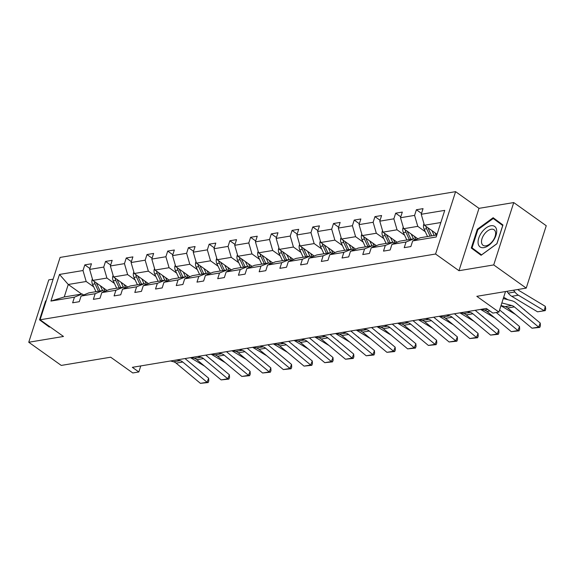 <?xml version="1.0" encoding="UTF-8"?>
<svg xmlns="http://www.w3.org/2000/svg" width="575" height="575" viewBox="0 0 575 575"><rect width="100%" height="100%" fill="white"/><g stroke="black" fill="none" stroke-linecap="round" stroke-linejoin="round"><path stroke-width="0.86" d="M513.741 202.565L478.997 208.344L458.979 270.703L493.717 264.924L513.741 202.565L546.25 225.738L526.226 288.104L476.812 296.319L498.913 312.081L505.511 291.547M493.717 264.924L526.226 288.104M53.123 279.162L48.774 279.888L28.75 342.247L61.259 365.42L110.68 357.204L132.789 372.959L138.834 371.96L140.774 365.916M455.594 191.655L60.102 257.42L40.085 319.786L435.57 254.021L455.594 191.655L478.997 208.344M93.711 286.868L86.185 281.498L68.252 284.481L59.484 274.44L82.994 270.53L84.812 264.881L89.923 268.525M81.679 294.055L68.252 284.481L64.249 296.952L82.182 293.969L83.634 295.004M86.185 281.498L82.994 270.53M114.439 283.418L106.907 278.056L92.827 280.392L89.635 269.423L91.454 263.774L84.812 264.881M89.635 269.423L103.723 267.08L105.534 261.438L110.652 265.082M135.161 279.975L127.636 274.606L113.555 276.949L110.364 265.973L112.175 260.331L105.534 261.438M110.364 265.973L124.444 263.637L126.256 257.988L131.373 261.639M155.882 276.525L148.357 271.163L134.277 273.506L131.086 262.531L132.897 256.881L126.256 257.988M131.086 262.531L145.166 260.188L146.984 254.545L152.102 258.189M176.611 273.082L169.086 267.713L154.998 270.056L151.814 259.081L153.626 253.438L146.984 254.545M151.814 259.081L165.895 256.745L167.706 251.095L172.823 254.747M197.333 269.632L189.807 264.27L175.727 266.613L172.536 255.638L174.347 249.988L167.706 251.095M172.536 255.638L186.616 253.295L188.428 247.653L193.545 251.297M218.062 266.189L210.529 260.82L196.449 263.163L193.257 252.195L195.076 246.546L188.428 247.653M193.257 252.195L207.345 249.852L209.156 244.202L214.274 247.854M238.783 262.739L231.258 257.377L217.17 259.72L213.986 248.745L215.798 243.096L209.156 244.202M213.986 248.745L228.067 246.402L229.878 240.76L234.995 244.404M259.505 259.296L251.979 253.927L237.899 256.27L234.708 245.302L236.519 239.653L229.878 240.76M234.708 245.302L248.788 242.959L250.607 237.31L255.717 240.961M280.233 255.846L272.701 250.484L258.621 252.827L255.429 241.852L257.248 236.21L250.607 237.31M255.429 241.852L269.517 239.509L271.328 233.867L276.446 237.511M300.955 252.403L293.43 247.034L279.349 249.377L276.158 238.409L277.969 232.76L271.328 233.867M276.158 238.409L290.238 236.066L292.05 230.417L297.167 234.068M321.677 248.953L314.151 243.592L300.071 245.935L296.88 234.959L298.691 229.317L292.05 230.417M296.88 234.959L310.96 232.616L312.778 226.974L317.896 230.618M342.405 245.511L334.88 240.142L320.793 242.485L317.608 231.517L319.42 225.867L312.778 226.974M317.608 231.517L331.689 229.173L333.5 223.524L338.618 227.175M363.127 242.061L355.602 236.699L341.521 239.042L338.33 228.067L340.141 222.424L333.5 223.524M338.33 228.067L352.41 225.723L354.222 220.081L359.339 223.725M383.856 238.618L376.323 233.249L362.243 235.592L359.052 224.624L360.87 218.974L354.222 220.081M359.052 224.624L373.139 222.281L374.95 216.631L380.068 220.283M404.577 235.168L397.052 229.806L382.964 232.149L379.78 221.174L381.592 215.532L374.95 216.631M379.78 221.174L393.861 218.831L395.672 213.188L400.789 216.833M425.299 231.725L417.773 226.356L403.693 228.699L400.502 217.731L402.313 212.082L395.672 213.188M400.502 217.731L414.582 215.388L416.401 209.738L421.511 213.39M440.838 222.525L424.415 225.256L421.231 214.281L423.042 208.639L416.401 209.738M421.231 214.281L444.741 210.371L436.188 237.001L412.677 240.911L410.866 246.56L404.225 247.66L406.036 242.018L391.956 244.361L390.137 250.003L383.496 251.11L385.308 245.46L371.227 247.803L369.416 253.453L362.775 254.553L364.586 248.91L350.506 251.253L348.694 256.896L342.046 258.002L343.864 252.353L329.777 254.696L327.966 260.346L321.324 261.445L323.136 255.803L309.055 258.146L307.244 263.788L300.603 264.895L302.414 259.246L288.334 261.589L286.515 267.238L279.874 268.338L281.692 262.696L267.605 265.039L265.794 270.681L259.152 271.788L260.964 266.139L246.883 268.482L245.072 274.131L238.431 275.231L240.242 269.589L226.162 271.932L224.343 277.574L217.702 278.681L219.513 273.032L205.433 275.375L203.622 281.024L196.981 282.124L198.792 276.482L184.712 278.825L182.9 284.467L176.252 285.574L178.07 279.924L163.983 282.268L162.172 287.917L155.53 289.017L157.342 283.374L143.261 285.71L141.45 291.36L134.809 292.467L136.62 286.817L122.54 289.16L120.721 294.803L114.08 295.909L115.898 290.267L101.811 292.603L100 298.252L93.358 299.359L95.17 293.71L81.089 296.053L79.278 301.695L72.637 302.802L74.448 297.16L50.931 301.07L59.484 274.44M498.913 312.081L492.868 313.088L486.371 308.452L132.329 367.324L138.834 371.96M81.089 296.053L88.823 292.869L102.903 290.526L104.355 291.561M102.903 290.526L95.17 293.71M106.979 290.483L92.827 280.392M106.907 278.056L103.723 267.08M101.811 292.603L109.545 289.419L123.632 287.076L125.077 288.111M123.632 287.076L115.898 290.267M127.7 287.033L113.555 276.949M127.636 274.606L124.444 263.637M122.54 289.16L130.273 285.976L144.354 283.633L145.806 284.668M144.354 283.633L136.62 286.817M148.422 283.59L134.277 273.506M148.357 271.163L145.166 260.188M143.261 285.71L150.995 282.526L165.075 280.183L166.527 281.218M165.075 280.183L157.342 283.374M169.151 280.14L154.998 270.056M169.086 267.713L165.895 256.745M163.983 282.268L171.724 279.083L185.804 276.74L187.256 277.775M185.804 276.74L178.07 279.924M189.872 276.697L175.727 266.613M189.807 264.27L186.616 253.295M184.712 278.825L192.445 275.633L206.526 273.298L207.978 274.325M206.526 273.298L198.792 276.482M210.594 273.247L196.449 263.163M210.529 260.82L207.345 249.852M205.433 275.375L213.167 272.191L227.254 269.848L228.699 270.882M227.254 269.848L219.513 273.032M231.322 269.804L217.17 259.72M231.258 257.377L228.067 246.402M226.162 271.932L233.896 268.741L247.976 266.405L249.428 267.433M247.976 266.405L240.242 269.589M252.044 266.354L237.899 256.27M251.979 253.927L248.788 242.959M246.883 268.482L254.617 265.298L268.697 262.955L270.149 263.99M268.697 262.955L260.964 266.139M272.773 262.912L258.621 252.827M272.701 250.484L269.517 239.509M267.605 265.039L275.339 261.848L289.426 259.512L290.871 260.54M289.426 259.512L281.692 262.696M293.494 259.462L279.349 249.377M293.43 247.034L290.238 236.066M288.334 261.589L296.067 258.405L310.148 256.062L311.6 257.097M310.148 256.062L302.414 259.246M314.216 256.019L300.071 245.935M314.151 243.592L310.96 232.616M309.055 258.146L316.789 254.955L330.869 252.619L332.321 253.647M330.869 252.619L323.136 255.803M334.945 252.569L320.793 242.485M334.88 240.142L331.689 229.173M329.777 254.696L337.518 251.512L351.598 249.169L353.05 250.204M351.598 249.169L343.864 252.353M355.666 249.126L341.521 239.042M355.602 236.699L352.41 225.723M350.506 251.253L358.239 248.069L372.32 245.726L373.772 246.761M372.32 245.726L364.586 248.91M376.388 245.676L362.243 235.592M376.323 233.249L373.139 222.281M371.227 247.803L378.961 244.619L393.048 242.276L394.493 243.311M393.048 242.276L385.308 245.46M397.117 242.233L382.964 232.149M397.052 229.806L393.861 218.831M391.956 244.361L399.69 241.177L413.77 238.833L415.222 239.868M413.77 238.833L406.036 242.018M417.838 238.783L403.693 228.699M417.773 226.356L414.582 215.388M412.677 240.911L420.411 237.727L436.835 234.995M458.979 270.703L435.57 254.021M28.75 342.247L63.487 336.468L40.085 319.786M437.065 234.277L424.415 225.256M82.182 293.969L74.448 297.16M50.931 301.07L64.249 296.952M471.284 248.026L481.095 255.286L496.929 243.764L502.96 224.983L493.149 217.724L477.315 229.252L471.284 248.026L481.196 255.214M46.259 300.538L45.562 301.048L39.531 319.829L49.335 327.082L49.824 326.729M498.511 221.691L498.115 221.986M476.898 251.455L476.747 251.922M477.89 229.655L477.315 229.252M45.109 323.366L49.436 327.01M44.994 323.718L39.531 319.829M46 301.357L45.562 301.048M501.853 302.946L511.764 305.519A9.682 6.957 -99.4 0 1 514.352 306.892L538.646 327.096L540.234 323.064L515.933 302.86A14.519 10.436 80.6 0 0 512.052 300.804L503.269 298.518M501.012 305.555L505.123 306.626A9.682 6.957 -99.4 0 1 507.711 307.999L532.004 328.203L538.646 327.096L539.76 327.412L532.004 328.203M540.234 323.064L540.399 325.802L539.76 327.412M424.027 223.912L423.717 224.379A5.132 3.687 80.6 0 0 424.098 229.138L427.541 236.541M537.553 311.822L544.194 310.716L545.308 306.346L545.718 308.868L545.273 310.615L537.553 311.822L511.75 296.312A14.519 10.436 -99.4 0 1 508.243 293.099L506.877 291.317M431.94 230.618L434.183 235.434M545.273 310.615L544.194 310.716L518.391 295.212A14.519 10.436 -99.4 0 1 514.884 291.999L513.518 290.217M517.845 289.498A9.682 6.957 80.6 0 0 519.505 290.842L545.308 306.346M435.023 232.818L436.094 235.118M426.003 226.385A5.132 3.687 80.6 0 0 426.621 228.721L430.064 236.124M431.66 235.858L428.217 228.455A5.132 3.687 -99.4 0 1 427.944 227.772M496.254 312.52L517.924 330.546L519.505 326.507L499.596 309.954M481.361 309.285L484.402 310.076A9.682 6.957 -99.4 0 1 486.989 311.449L511.283 331.653L517.924 330.546L519.038 330.862L511.283 331.653M519.505 326.507L519.671 329.245L519.038 330.862M467.274 311.621L470.314 312.412A9.682 6.957 -99.4 0 1 472.902 313.785L497.202 333.989L498.784 329.957L475.166 310.313M460.632 312.728L463.673 313.519A9.682 6.957 -99.4 0 1 466.26 314.892L490.554 335.096L497.202 333.989L498.317 334.305L490.554 335.096M498.784 329.957L498.949 332.695L498.317 334.305M403.305 227.362L402.989 227.829A5.132 3.687 80.6 0 0 403.377 232.588L406.82 239.991M515.466 314.446L500.954 305.728M411.218 234.068L413.461 238.884M503.686 297.232L507.768 299.683M523.466 309.12L524.587 309.796M414.302 236.26L415.394 238.618A12.298 8.833 80.6 0 0 415.89 239.588M405.282 229.835A5.132 3.687 80.6 0 0 405.9 232.163L409.342 239.567M410.938 239.301L407.495 231.905A5.132 3.687 -99.4 0 1 407.222 231.215M382.576 230.805L382.267 231.272A5.132 3.687 80.6 0 0 382.648 236.03L386.091 243.433M494.737 317.896L480.614 309.408M390.497 237.511L392.732 242.327M502.737 312.563L503.865 313.238M393.573 239.71L394.673 242.061A12.298 8.833 80.6 0 0 395.169 243.038M384.56 233.278A5.132 3.687 80.6 0 0 385.171 235.613L388.614 243.017M390.209 242.751L386.767 235.347A5.132 3.687 -99.4 0 1 386.493 234.665M493.098 240.925A12.585 7.116 -54.5 0 0 494.744 226.485A12.585 7.116 -54.5 0 0 481.663 232.458A12.585 7.116 -54.5 0 0 480.017 246.898A12.585 7.116 -54.5 0 0 493.098 240.925M492.897 240.745A9.531 5.391 -54.5 0 0 494.098 229.777A9.531 5.391 -54.5 0 0 484.236 234.334A9.531 5.391 -54.5 0 0 483.036 245.295A9.531 5.391 -54.5 0 0 492.897 240.745M493.228 218.493L502.723 225.529L496.879 243.728L481.541 254.89L472.039 247.854L477.882 229.662L493.228 218.493L502.809 225.45M446.552 315.071L449.592 315.862A9.682 6.957 -99.4 0 1 452.18 317.235L476.474 337.439L478.062 333.399L454.437 313.756M439.911 316.178L442.951 316.969A9.682 6.957 -99.4 0 1 445.539 318.334L469.832 338.546L476.474 337.439L477.588 337.755L469.832 338.546M478.062 333.399L478.22 336.138L477.588 337.755M361.855 234.255L361.546 234.722A5.132 3.687 80.6 0 0 361.927 239.48L365.369 246.883M474.016 321.339L459.892 312.85M369.768 240.961L372.011 245.777M482.015 316.013L483.137 316.688M372.852 243.153L373.944 245.511A12.298 8.833 80.6 0 0 374.44 246.481M363.831 236.728A5.132 3.687 80.6 0 0 364.449 239.056L367.892 246.459M369.488 246.193L366.045 238.798A5.132 3.687 -99.4 0 1 365.772 238.107M425.831 318.514L428.871 319.305A9.682 6.957 -99.4 0 1 431.458 320.678L455.752 340.882L457.333 336.849L433.715 317.206M419.182 319.621L422.223 320.412A9.682 6.957 -99.4 0 1 424.81 321.784L449.111 341.988L455.752 340.882L456.866 341.198L449.111 341.988M457.333 336.849L457.499 339.588L456.866 341.198M341.133 237.698L340.817 238.165A5.132 3.687 80.6 0 0 341.198 242.923L344.641 250.326M453.294 324.789L439.171 316.3M349.047 244.404L351.289 249.219M461.294 319.456L462.415 320.131M352.13 246.603L353.223 248.953A12.298 8.833 80.6 0 0 353.718 249.931M343.11 240.17A5.132 3.687 80.6 0 0 343.728 242.506L347.171 249.909M348.759 249.643L345.316 242.24A5.132 3.687 -99.4 0 1 345.043 241.557M405.102 321.964L408.142 322.755A9.682 6.957 -99.4 0 1 410.73 324.127L435.023 344.332L436.612 340.292L412.987 320.649M398.461 323.064L401.501 323.862A9.682 6.957 -99.4 0 1 404.088 325.227L428.382 345.431L435.023 344.332L436.145 344.648L428.382 345.431M436.612 340.292L436.777 343.031L436.145 344.648M320.404 241.148L320.095 241.615A5.132 3.687 80.6 0 0 320.476 246.373L323.919 253.776M432.565 328.232L418.442 319.743M328.325 247.854L330.56 252.669M440.565 322.906L441.686 323.581M331.401 250.046L332.501 252.403A12.298 8.833 80.6 0 0 332.997 253.374M322.381 243.62A5.132 3.687 80.6 0 0 322.999 245.949L326.442 253.352M328.037 253.086L324.595 245.683A5.132 3.687 -99.4 0 1 324.322 245M384.38 325.407L387.421 326.197A9.682 6.957 -99.4 0 1 390.008 327.57L414.302 347.774L415.883 343.742L392.265 324.099M377.739 326.514L380.779 327.304A9.682 6.957 -99.4 0 1 383.367 328.677L407.661 348.881L414.302 347.774L415.416 348.091L407.661 348.881M415.883 343.742L416.048 346.481L415.416 348.091M299.683 244.591L299.367 245.058A5.132 3.687 80.6 0 0 299.755 249.816L303.197 257.219M411.844 331.682L397.72 323.193M307.596 251.297L309.839 256.112M419.843 326.348L420.965 327.024M310.68 253.496L311.772 255.846A12.298 8.833 80.6 0 0 312.268 256.824M301.659 247.063A5.132 3.687 80.6 0 0 302.277 249.399L305.72 256.802M307.316 256.536L303.873 249.133A5.132 3.687 -99.4 0 1 303.6 248.443M363.652 328.857L366.699 329.647A9.682 6.957 -99.4 0 1 369.279 331.02L393.58 351.224L395.162 347.185L371.543 327.542M357.01 329.957L360.051 330.747A9.682 6.957 -99.4 0 1 362.638 332.12L386.939 352.324L393.58 351.224L394.694 351.541L386.939 352.324M395.162 347.185L395.327 349.923L394.694 351.541M278.954 248.041L278.645 248.508A5.132 3.687 80.6 0 0 279.026 253.266L282.469 260.662M391.122 335.124L376.999 326.636M286.875 254.747L289.11 259.562M399.115 329.798L400.243 330.474M289.958 256.939L291.051 259.296A12.298 8.833 80.6 0 0 291.547 260.267M280.938 250.513A5.132 3.687 80.6 0 0 281.556 252.842L284.992 260.245M286.587 259.979L283.144 252.576A5.132 3.687 -99.4 0 1 282.871 251.893M342.93 332.3L345.97 333.09A9.682 6.957 -99.4 0 1 348.558 334.463L372.852 354.667L374.44 350.635L350.815 330.992M336.289 333.407L339.329 334.197A9.682 6.957 -99.4 0 1 341.917 335.57L366.21 355.774L372.852 354.667L373.966 354.983L366.21 355.774M374.44 350.635L374.605 353.366L373.966 354.983M258.232 251.483L257.923 251.951A5.132 3.687 80.6 0 0 258.304 256.709L261.747 264.112M370.393 338.574L356.27 330.086M266.146 258.189L268.388 263.005M378.393 333.241L379.514 333.917M269.229 260.389L270.322 262.739A12.298 8.833 80.6 0 0 270.818 263.709M260.209 253.956A5.132 3.687 80.6 0 0 260.827 256.292L264.27 263.695M265.866 263.429L262.423 256.026A5.132 3.687 -99.4 0 1 262.15 255.336M322.208 335.75L325.249 336.54A9.682 6.957 -99.4 0 1 327.836 337.913L352.13 358.117L353.711 354.078L330.093 334.434M315.567 336.849L318.607 337.64A9.682 6.957 -99.4 0 1 321.195 339.013L345.489 359.217L352.13 358.117L353.244 358.433L345.489 359.217M353.711 354.078L353.877 356.816L353.244 358.433M237.511 254.933L237.195 255.401A5.132 3.687 80.6 0 0 237.583 260.159L241.026 267.555M349.672 342.017L335.548 333.529M245.424 261.639L247.667 266.455M357.672 336.691L358.793 337.367M248.508 263.832L249.6 266.189A12.298 8.833 80.6 0 0 250.096 267.159M239.487 257.406A5.132 3.687 80.6 0 0 240.106 259.735L243.548 267.138M245.144 266.872L241.701 259.469A5.132 3.687 -99.4 0 1 241.428 258.786M301.48 339.192L304.52 339.983A9.682 6.957 -99.4 0 1 307.107 341.356L331.408 361.56L332.99 357.528L309.372 337.884M294.838 340.299L297.879 341.09A9.682 6.957 -99.4 0 1 300.466 342.463L324.76 362.667L331.408 361.56L332.522 361.876L324.76 362.667M332.99 357.528L333.155 360.259L332.522 361.876M216.782 258.376L216.473 258.843A5.132 3.687 80.6 0 0 216.854 263.602L220.297 271.005M328.943 345.467L314.82 336.979M224.703 265.082L226.938 269.898M336.943 340.134L338.071 340.81M227.779 267.282L228.879 269.632A12.298 8.833 80.6 0 0 229.375 270.602M218.766 260.849A5.132 3.687 80.6 0 0 219.377 263.185L222.82 270.588M224.415 270.322L220.972 262.919A5.132 3.687 -99.4 0 1 220.699 262.229M280.758 342.643L283.798 343.433A9.682 6.957 -99.4 0 1 286.386 344.806L310.68 365.01L312.268 360.971L288.643 341.327M274.117 343.742L277.157 344.533A9.682 6.957 -99.4 0 1 279.745 345.906L304.038 366.11L310.68 365.01L311.794 365.326L304.038 366.11M312.268 360.971L312.426 363.709L311.794 365.326M196.061 261.826L195.752 262.293A5.132 3.687 80.6 0 0 196.132 267.052L199.575 274.447M308.222 348.91L294.098 340.422M203.974 268.532L206.217 273.348M316.221 343.584L317.342 344.252M207.057 270.724L208.15 273.082A12.298 8.833 80.6 0 0 208.646 274.052M198.037 264.299A5.132 3.687 80.6 0 0 198.655 266.627L202.098 274.031M203.694 273.765L200.251 266.362A5.132 3.687 -99.4 0 1 199.978 265.679M260.037 346.085L263.077 346.876A9.682 6.957 -99.4 0 1 265.664 348.249L289.958 368.453L291.539 364.421L267.921 344.777M253.388 347.192L256.428 347.983A9.682 6.957 -99.4 0 1 259.016 349.356L283.317 369.56L289.958 368.453L291.072 368.769L283.317 369.56M291.539 364.421L291.705 367.152L291.072 368.769M175.339 265.269L175.023 265.736A5.132 3.687 80.6 0 0 175.404 270.494L178.847 277.897M287.5 352.353L273.377 343.872M183.252 271.975L185.495 276.791M295.5 347.027L296.621 347.702M186.336 274.174L187.428 276.525A12.298 8.833 80.6 0 0 187.924 277.495M177.316 267.742A5.132 3.687 80.6 0 0 177.934 270.077L181.377 277.473M182.965 277.215L179.522 269.812A5.132 3.687 -99.4 0 1 179.249 269.122M239.308 349.535L242.348 350.326A9.682 6.957 -99.4 0 1 244.936 351.699L269.229 371.903L270.818 367.863L247.193 348.22M232.667 350.635L235.707 351.426A9.682 6.957 -99.4 0 1 238.294 352.798L262.588 373.003L269.229 371.903L270.351 372.212L262.588 373.003M270.818 367.863L270.983 370.602L270.351 372.212M154.61 268.719L154.301 269.179A5.132 3.687 80.6 0 0 154.682 273.944L158.125 281.34M266.771 355.803L252.648 347.314M162.531 275.425L164.766 280.241M274.771 350.477L275.892 351.145M165.607 277.617L166.707 279.975A12.298 8.833 80.6 0 0 167.203 280.945M156.587 271.192A5.132 3.687 80.6 0 0 157.205 273.52L160.648 280.923M162.243 280.658L158.801 273.254A5.132 3.687 -99.4 0 1 158.528 272.572M218.586 352.978L221.627 353.769A9.682 6.957 -99.4 0 1 224.214 355.142L248.508 375.346L250.089 371.313L226.471 351.67M211.945 354.085L214.985 354.876A9.682 6.957 -99.4 0 1 217.573 356.248L241.867 376.452L248.508 375.346L249.622 375.662L241.867 376.452M250.089 371.313L250.254 374.045L249.622 375.662M133.889 272.162L133.572 272.629A5.132 3.687 80.6 0 0 133.961 277.387L137.403 284.79M246.05 359.246L231.926 350.757M141.802 278.868L144.045 283.683M254.049 353.92L255.171 354.595M144.886 281.067L145.978 283.418A12.298 8.833 80.6 0 0 146.474 284.388M135.865 274.634A5.132 3.687 80.6 0 0 136.483 276.97L139.926 284.366M141.522 284.107L138.079 276.704A5.132 3.687 -99.4 0 1 137.806 276.014M197.857 356.428L200.905 357.219A9.682 6.957 -99.4 0 1 203.485 358.592L227.786 378.796L229.368 374.756L205.749 355.113M191.216 357.528L194.257 358.318A9.682 6.957 -99.4 0 1 196.844 359.691L221.145 379.895L227.786 378.796L228.9 379.105L221.145 379.895M229.368 374.756L229.533 377.495L228.9 379.105M113.16 275.612L112.851 276.072A5.132 3.687 80.6 0 0 113.232 280.837L116.675 288.233M225.328 362.696L211.205 354.207M121.081 282.318L123.316 287.133M233.321 357.363L234.449 358.038M124.164 284.51L125.257 286.868A12.298 8.833 80.6 0 0 125.753 287.838M115.144 278.084A5.132 3.687 80.6 0 0 115.762 280.413L119.198 287.816M120.793 287.55L117.35 280.147A5.132 3.687 -99.4 0 1 117.077 279.464M177.136 359.871L180.176 360.662A9.682 6.957 -99.4 0 1 182.764 362.034L207.057 382.238L208.646 378.206L185.021 358.563M170.495 360.978L173.535 361.768A9.682 6.957 -99.4 0 1 176.123 363.141L200.416 383.345L207.057 382.238L208.172 382.555L200.416 383.345M208.646 378.206L208.811 380.938L208.172 382.555M92.438 279.055L92.129 279.522A5.132 3.687 80.6 0 0 92.51 284.28L95.953 291.683M204.599 366.138L190.476 357.65M100.352 285.761L102.594 290.576M212.599 360.812L213.72 361.488M103.435 287.96L104.528 290.31A12.298 8.833 80.6 0 0 105.024 291.281M94.415 281.527A5.132 3.687 80.6 0 0 95.033 283.863L98.476 291.259M100.072 291L96.629 283.597A5.132 3.687 -99.4 0 1 96.356 282.907M511.764 305.519L505.123 306.626M514.352 306.892L507.711 307.999M426.621 228.721L424.098 229.138M428.777 228.361L428.217 228.455M511.75 296.312L518.391 295.212M508.243 293.099L514.884 291.999M487.844 309.501L484.402 310.076M489.893 310.96L486.989 311.449M470.314 312.412L463.673 313.519M472.902 313.785L466.26 314.892M405.9 232.163L403.377 232.588M408.049 231.811L407.495 231.905M385.171 235.613L382.648 236.03M387.327 235.254L386.767 235.347M449.592 315.862L442.951 316.969M452.18 317.235L445.539 318.334M364.449 239.056L361.927 239.48M366.606 238.704L366.045 238.798M428.871 319.305L422.223 320.412M431.458 320.678L424.81 321.784M343.728 242.506L341.198 242.923M345.877 242.147L345.316 242.24M408.142 322.755L401.501 323.862M410.73 324.127L404.088 325.227M322.999 245.949L320.476 246.373M325.155 245.597L324.595 245.683M387.421 326.197L380.779 327.304M390.008 327.57L383.367 328.677M302.277 249.399L299.755 249.816M304.427 249.04L303.873 249.133M366.699 329.647L360.051 330.747M369.279 331.02L362.638 332.12M281.556 252.842L279.026 253.266M283.705 252.49L283.144 252.576M345.97 333.09L339.329 334.197M348.558 334.463L341.917 335.57M260.827 256.292L258.304 256.709M262.983 255.932L262.423 256.026M325.249 336.54L318.607 337.64M327.836 337.913L321.195 339.013M240.106 259.735L237.583 260.159M242.255 259.375L241.701 259.469M304.52 339.983L297.879 341.09M307.107 341.356L300.466 342.463M219.377 263.185L216.854 263.602M221.533 262.825L220.972 262.919M283.798 343.433L277.157 344.533M286.386 344.806L279.745 345.906M198.655 266.627L196.132 267.052M200.812 266.268L200.251 266.362M263.077 346.876L256.428 347.983M265.664 348.249L259.016 349.356M177.934 270.077L175.404 270.494M180.083 269.718L179.522 269.812M242.348 350.326L235.707 351.426M244.936 351.699L238.294 352.798M157.205 273.52L154.682 273.944M159.361 273.161L158.801 273.254M221.627 353.769L214.985 354.876M224.214 355.142L217.573 356.248M136.483 276.97L133.961 277.387M138.632 276.611L138.079 276.704M200.905 357.219L194.257 358.318M203.485 358.592L196.844 359.691M115.762 280.413L113.232 280.837M117.911 280.054L117.35 280.147M180.176 360.662L173.535 361.768M182.764 362.034L176.123 363.141M95.033 283.863L92.51 284.28M97.189 283.504L96.629 283.597"/></g></svg>
